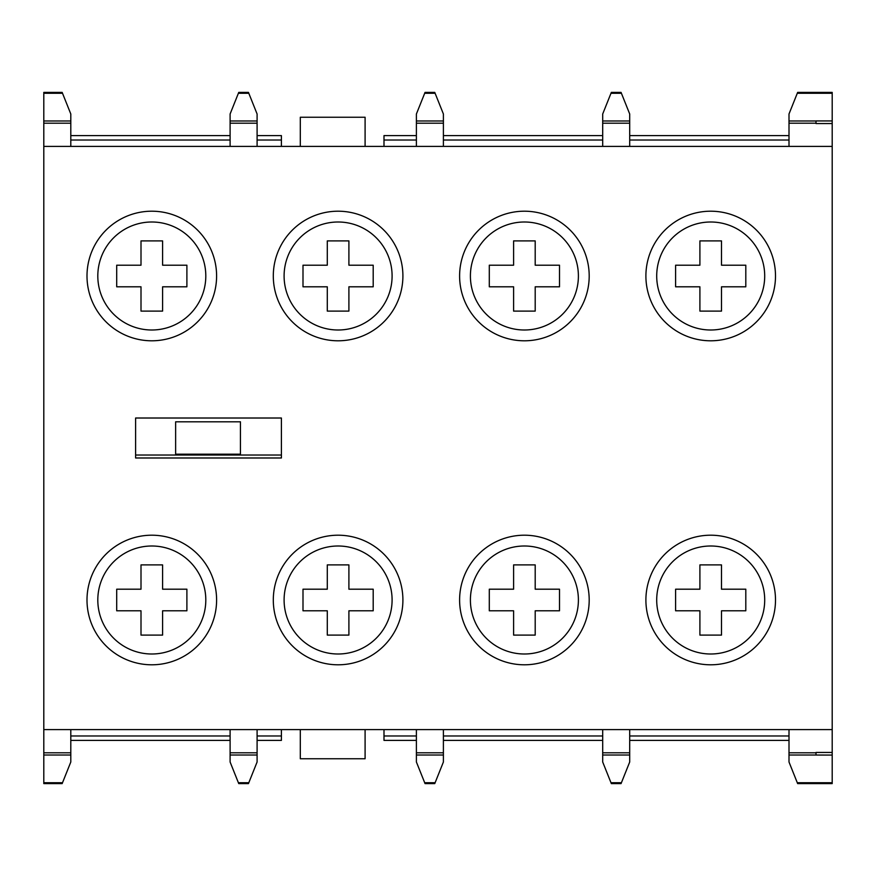 <?xml version="1.0" encoding="UTF-8"?>
<svg xmlns="http://www.w3.org/2000/svg" width="876" height="876" viewBox="0 0 876 876"><rect width="100%" height="100%" fill="white"/><g stroke="black" fill="none" stroke-linecap="round" stroke-linejoin="round"><path stroke-width="1.31" d="M151.8 535.203A64.802 64.802 0 0 0 86.998 600.005A64.802 64.802 0 0 0 151.8 664.796A64.802 64.802 0 0 0 216.602 600.005A64.802 64.802 0 0 0 151.8 535.203M338.103 535.203A64.802 64.802 0 0 0 273.301 600.005A64.802 64.802 0 0 0 338.103 664.796A64.802 64.802 0 0 0 402.905 600.005A64.802 64.802 0 0 0 338.103 535.203M524.395 535.203A64.802 64.802 0 0 0 459.604 600.005A64.802 64.802 0 0 0 524.395 664.796A64.802 64.802 0 0 0 589.198 600.005A64.802 64.802 0 0 0 524.395 535.203M710.699 535.203A64.802 64.802 0 0 0 645.897 600.005A64.802 64.802 0 0 0 710.699 664.796A64.802 64.802 0 0 0 775.501 600.005A64.802 64.802 0 0 0 710.699 535.203M710.699 211.204A64.802 64.802 0 0 0 645.897 275.995A64.802 64.802 0 0 0 710.699 340.797A64.802 64.802 0 0 0 775.501 275.995A64.802 64.802 0 0 0 710.699 211.204M524.395 211.204A64.802 64.802 0 0 0 459.604 275.995A64.802 64.802 0 0 0 524.395 340.797A64.802 64.802 0 0 0 589.198 275.995A64.802 64.802 0 0 0 524.395 211.204M338.103 211.204A64.802 64.802 0 0 0 273.301 275.995A64.802 64.802 0 0 0 338.103 340.797A64.802 64.802 0 0 0 402.905 275.995A64.802 64.802 0 0 0 338.103 211.204M151.8 211.204A64.802 64.802 0 0 0 86.998 275.995A64.802 64.802 0 0 0 151.8 340.797A64.802 64.802 0 0 0 216.602 275.995A64.802 64.802 0 0 0 151.8 211.204M43.8 146.401L43.8 729.598L832.2 729.598L832.2 146.401L43.8 146.401L43.8 92.396L62.163 92.396L62.514 93.272L43.8 93.272M281.404 418.016L135.605 418.016L135.605 457.984L281.404 457.984L281.404 418.016M338.103 330A54.005 54.005 0 0 0 392.098 275.995A54.005 54.005 0 0 0 338.103 222A54.005 54.005 0 0 0 284.098 275.995A54.005 54.005 0 0 0 338.103 330M327.295 240.9L327.295 265.198L302.997 265.198L302.997 286.802L327.295 286.802L327.295 311.1L348.9 311.1L348.9 286.802L373.198 286.802L373.198 265.198L348.9 265.198L348.9 240.9L327.295 240.9M338.103 654A54.005 54.005 0 0 0 392.098 600.005A54.005 54.005 0 0 0 338.103 546A54.005 54.005 0 0 0 284.098 600.005A54.005 54.005 0 0 0 338.103 654M348.9 635.1L348.9 610.802L373.198 610.802L373.198 589.198L348.9 589.198L348.9 564.9L327.295 564.9L327.295 589.198L302.997 589.198L302.997 610.802L327.295 610.802L327.295 635.1L348.9 635.1M524.395 654A54.005 54.005 0 0 0 578.401 600.005A54.005 54.005 0 0 0 524.395 546A54.005 54.005 0 0 0 470.401 600.005A54.005 54.005 0 0 0 524.395 654M489.301 610.802L513.599 610.802L513.599 635.1L535.203 635.1L535.203 610.802L559.501 610.802L559.501 589.198L535.203 589.198L535.203 564.9L513.599 564.9L513.599 589.198L489.301 589.198L489.301 610.802M524.395 330A54.005 54.005 0 0 0 578.401 275.995A54.005 54.005 0 0 0 524.395 222A54.005 54.005 0 0 0 470.401 275.995A54.005 54.005 0 0 0 524.395 330M513.599 240.9L513.599 265.198L489.301 265.198L489.301 286.802L513.599 286.802L513.599 311.1L535.203 311.1L535.203 286.802L559.501 286.802L559.501 265.198L535.203 265.198L535.203 240.9L513.599 240.9M257.095 729.598L257.095 762L248.806 782.728L238.392 782.728L238.743 783.604L248.456 783.604L248.806 782.728M70.803 729.598L70.803 762L62.514 782.728L43.8 782.728L43.8 783.604L62.163 783.604L62.514 782.728M230.103 729.598L230.103 762L238.392 782.728M789.002 135.605L629.702 135.605M602.699 135.605L443.398 135.605M416.396 135.605L383.995 135.605L383.995 146.401M789.002 140.018L629.702 140.018M602.699 140.018L443.398 140.018M416.396 140.018L383.995 140.018M257.095 740.395L281.404 740.395L281.404 735.982L257.095 735.982M230.103 735.982L70.803 735.982M281.404 735.982L281.404 729.598M230.103 740.395L70.803 740.395M435.109 93.272L424.696 93.272L425.035 92.396L434.759 92.396L443.398 114L443.398 146.401M443.398 729.598L443.398 762L435.109 782.728L424.696 782.728L425.035 783.604L434.759 783.604L435.109 782.728M248.806 93.272L238.392 93.272L238.743 92.396L248.456 92.396L257.095 114L257.095 146.401M621.413 93.272L610.988 93.272L611.338 92.396L621.062 92.396L629.702 114L629.702 146.401M629.702 729.598L629.702 762L621.413 782.728L610.988 782.728L611.338 783.604L621.062 783.604L621.413 782.728M416.396 729.598L416.396 762L424.696 782.728M424.696 93.272L416.396 114L416.396 146.401M443.398 752.802L416.396 752.802M443.398 123.198L416.396 123.198M62.514 93.272L70.803 114L70.803 146.401M238.392 93.272L230.103 114L230.103 146.401M383.995 729.598L383.995 740.395L416.396 740.395M789.002 735.982L629.702 735.982M602.699 735.982L443.398 735.982M416.396 735.982L383.995 735.982M789.002 740.395L629.702 740.395M602.699 740.395L443.398 740.395M281.404 146.401L281.404 135.605L257.095 135.605M230.103 135.605L70.803 135.605M281.404 140.018L257.095 140.018M230.103 140.018L70.803 140.018M70.803 752.802L43.8 752.802L43.8 782.728M70.803 123.198L43.8 123.198M257.095 123.198L230.103 123.198M43.8 729.598L43.8 752.802M257.095 752.802L230.103 752.802M135.605 455.027L281.404 455.027M602.699 729.598L602.699 762L610.988 782.728M610.988 93.272L602.699 114L602.699 146.401M629.702 752.802L602.699 752.802M629.702 123.198L602.699 123.198M789.002 729.598L789.002 762L797.642 783.604L832.2 783.604L832.2 782.728L797.291 782.728M832.2 146.401L832.2 92.396L797.642 92.396L789.002 114L789.002 146.401M816.005 752.802L789.002 752.802M832.2 729.598L832.2 782.728M816.005 123.198L789.002 123.198M832.2 752.462L816.005 752.462M832.2 123.538L816.005 123.538M365.095 729.598L365.095 758.758L300.304 758.758L300.304 729.598M240.44 454.195L240.44 421.805L175.638 421.805L175.638 454.195L240.44 454.195M300.304 146.401L300.304 117.242L365.095 117.242L365.095 146.401M710.699 654A54.005 54.005 0 0 0 764.704 600.005A54.005 54.005 0 0 0 710.699 546A54.005 54.005 0 0 0 656.704 600.005A54.005 54.005 0 0 0 710.699 654M675.604 589.198L675.604 610.802L699.902 610.802L699.902 635.1L721.495 635.1L721.495 610.802L745.804 610.802L745.804 589.198L721.495 589.198L721.495 564.9L699.902 564.9L699.902 589.198L675.604 589.198M710.699 330A54.005 54.005 0 0 0 764.704 275.995A54.005 54.005 0 0 0 710.699 222A54.005 54.005 0 0 0 656.704 275.995A54.005 54.005 0 0 0 710.699 330M699.902 240.9L699.902 265.198L675.604 265.198L675.604 286.802L699.902 286.802L699.902 311.1L721.495 311.1L721.495 286.802L745.804 286.802L745.804 265.198L721.495 265.198L721.495 240.9L699.902 240.9M151.8 654A54.005 54.005 0 0 0 205.805 600.005A54.005 54.005 0 0 0 151.8 546A54.005 54.005 0 0 0 97.805 600.005A54.005 54.005 0 0 0 151.8 654M141.003 635.1L162.597 635.1L162.597 610.802L186.895 610.802L186.895 589.198L162.597 589.198L162.597 564.9L141.003 564.9L141.003 589.198L116.705 589.198L116.705 610.802L141.003 610.802L141.003 635.1M151.8 330A54.005 54.005 0 0 0 205.805 275.995A54.005 54.005 0 0 0 151.8 222A54.005 54.005 0 0 0 97.805 275.995A54.005 54.005 0 0 0 151.8 330M141.003 265.198L116.705 265.198L116.705 286.802L141.003 286.802L141.003 311.1L162.597 311.1L162.597 286.802L186.895 286.802L186.895 265.198L162.597 265.198L162.597 240.9L141.003 240.9L141.003 265.198M443.398 755.013L416.396 755.013M443.398 120.987L416.396 120.987M70.803 755.013L43.8 755.013M70.803 120.987L43.8 120.987M257.095 755.013L230.103 755.013M257.095 120.987L230.103 120.987M629.702 755.013L602.699 755.013M629.702 120.987L602.699 120.987M816.005 755.013L789.002 755.013M816.005 752.637L816.005 755.046L832.2 755.068M832.2 93.272L797.291 93.272M816.005 120.987L789.002 120.987M832.2 120.932L816.005 120.932L816.005 123.363"/></g></svg>
